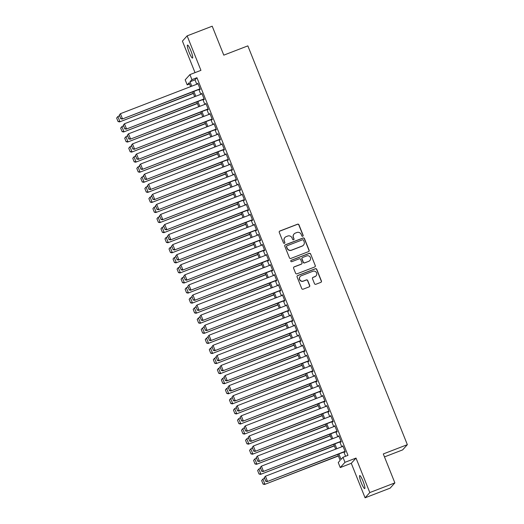 <?xml version="1.0" encoding="UTF-8"?>
<svg xmlns="http://www.w3.org/2000/svg" width="524" height="524" viewBox="0 0 524 524"><rect width="100%" height="100%" fill="white"/><g stroke="black" fill="none" stroke-linecap="round" stroke-linejoin="round"><path stroke-width="0.79" d="M302.734 236.258A0.747 0.734 42.1 0 0 303.147 235.302L298.949 224.803A1.068 1.055 42.1 0 0 297.567 224.193L279.855 231.018A1.068 1.055 42.1 0 0 279.266 232.387L283.471 242.894A0.747 0.734 42.1 0 0 284.709 243.123A0.747 0.734 42.1 0 0 284.846 242.357L284.303 241.001A3.419 3.367 42.1 0 1 286.189 236.625L287.663 236.055A3.419 3.367 42.1 0 1 292.078 238.001L292.621 239.363A0.747 0.734 42.1 0 0 293.866 239.599A0.747 0.734 42.1 0 0 293.997 238.833L293.453 237.47A3.419 3.367 42.1 0 1 295.339 233.095L296.813 232.525A3.419 3.367 42.1 0 1 301.228 234.477L301.772 235.833A0.747 0.734 42.1 0 0 302.734 236.258M302.944 236.134A0.747 0.734 42.1 0 0 303.023 235.446L298.818 224.94A1.068 1.055 42.1 0 0 297.442 224.331L279.731 231.163A1.068 1.055 42.1 0 0 279.397 231.366M284.643 243.195A0.747 0.734 42.1 0 0 284.715 242.501L284.303 241.001M293.794 239.665A0.747 0.734 42.1 0 0 293.872 238.97L293.453 237.47M363.027 481.183A6.963 1.094 -111.1 0 0 359.7 475.589A6.963 1.094 -111.1 0 0 361.39 482.997A6.963 1.094 -111.1 0 0 364.711 488.584A6.963 1.094 -111.1 0 0 363.027 481.183M190.834 50.671A6.963 1.094 -111.1 0 0 187.507 45.077A6.963 1.094 -111.1 0 0 189.197 52.485A6.963 1.094 -111.1 0 0 192.518 58.072A6.963 1.094 -111.1 0 0 190.834 50.671M314.485 283.667A1.068 1.055 42.1 0 0 315.867 284.277L320.839 282.364A1.068 1.055 42.1 0 0 321.422 280.995L316.758 269.329A1.068 1.055 42.1 0 0 315.382 268.72L297.665 275.552A1.068 1.055 42.1 0 0 297.082 276.921L301.745 288.58A1.068 1.055 42.1 0 0 303.121 289.189L309.127 286.877A1.068 1.055 42.1 0 0 309.717 285.508L307.719 280.517A1.068 1.055 42.1 0 0 306.337 279.908L303.363 281.054A2.856 2.81 42.1 0 1 300.187 276.502A2.856 2.81 42.1 0 1 301.248 275.768L312.907 271.275A2.856 2.81 42.1 0 1 316.083 275.827A2.856 2.81 42.1 0 1 315.022 276.561L313.077 277.307A1.068 1.055 42.1 0 0 312.487 278.676L314.485 283.667M394.873 482.892L390.144 488.139L365.077 497.8L369.806 492.56L394.873 482.892L383.293 453.941L407.351 444.666L247.845 45.876L223.787 55.151L212.207 26.2L187.14 35.861L200.941 70.354L189.911 74.605L191.922 79.641L196.939 77.709L347.982 455.349L342.971 457.282L344.982 462.319L340.253 467.559L338.242 462.528L340.161 460.399L337.751 454.387M369.806 492.56L356.012 458.068L344.982 462.319M308.538 251.618A1.068 1.055 42.1 0 0 309.127 250.256L304.464 238.59A1.068 1.055 42.1 0 0 303.082 237.981L285.37 244.806A1.068 1.055 42.1 0 0 284.781 246.175L289.451 257.841A1.068 1.055 42.1 0 0 290.827 258.45L308.538 251.618M310.614 253.957L315.278 265.622A1.068 1.055 42.1 0 1 314.688 266.991L296.977 273.823A1.068 1.055 42.1 0 1 295.595 273.214L293.597 268.223A1.068 1.055 42.1 0 1 294.187 266.854L301.372 264.083A1.068 1.055 42.1 0 0 301.962 262.714L300.638 259.406A1.068 1.055 42.1 0 0 299.256 258.797L291.776 261.679A0.747 0.734 42.1 0 1 290.944 260.487A0.747 0.734 42.1 0 1 291.226 260.297L309.232 253.347A1.068 1.055 42.1 0 1 310.614 253.957L315.278 265.622M187.14 35.861L182.418 41.108L195.026 72.633M199.716 89.159L199.919 89.663L200.24 89.309L197.823 83.27L197.627 83.925M203.744 99.233L203.947 99.737L204.268 99.383L201.851 93.338L201.655 93.999M207.773 109.3L207.976 109.804L208.297 109.451L205.88 103.411L205.683 104.066M211.801 119.374L212.004 119.878L212.325 119.524L209.908 113.479L209.711 114.14M215.829 129.441L216.032 129.945L216.353 129.592L213.936 123.553L213.74 124.208M219.857 139.515L220.06 140.019L220.381 139.666L217.964 133.62L217.768 134.275M223.886 149.582L224.089 150.087L224.41 149.733L221.993 143.694L221.79 144.349M227.914 159.656L228.117 160.161L228.438 159.807L226.021 153.761L225.818 154.416M231.942 169.724L232.145 170.228L232.466 169.874L230.049 163.829L229.846 164.49M235.97 179.798L236.173 180.302L236.494 179.942L234.077 173.903L233.874 174.558M239.999 189.865L240.202 190.369L240.516 190.016L238.099 183.97L237.903 184.631M244.027 199.939L244.23 200.437L244.544 200.083L242.127 194.044L241.931 194.699M248.055 210.006L248.258 210.51L248.573 210.157L246.156 204.111L245.959 204.773M252.083 220.08L252.286 220.578L252.601 220.224L250.184 214.185L249.987 214.84M256.112 230.147L256.308 230.652L256.629 230.298L254.212 224.252L254.016 224.914M260.14 240.215L260.336 240.719L260.657 240.365L258.24 234.326L258.044 234.981M264.168 250.289L264.365 250.793L264.686 250.439L262.269 244.394L262.072 245.055M268.196 260.356L268.393 260.86L268.714 260.507L266.297 254.468L266.1 255.123M272.218 270.43L272.421 270.934L272.742 270.581L270.325 264.535L270.129 265.196M276.246 280.497L276.449 281.002L276.77 280.648L274.353 274.609L274.157 275.264M280.274 290.571L280.478 291.075L280.798 290.722L278.382 284.676L278.185 285.338M284.303 300.638L284.506 301.143L284.827 300.789L282.41 294.75L282.213 295.405M288.331 310.712L288.534 311.217L288.855 310.863L286.438 304.817L286.242 305.479M292.359 320.78L292.562 321.284L292.883 320.93L290.466 314.891L290.27 315.546M296.387 330.854L296.591 331.358L296.912 331.004L294.495 324.959L294.292 325.614M300.416 340.921L300.619 341.425L300.94 341.072L298.523 335.033L298.32 335.688M304.444 350.995L304.647 351.499L304.968 351.139L302.551 345.1L302.348 345.755M308.472 361.062L308.675 361.567L308.996 361.213L306.579 355.167L306.376 355.829M312.501 371.136L312.704 371.64L313.018 371.28L310.608 365.241L310.404 365.896M316.529 381.203L316.732 381.708L317.046 381.354L314.629 375.308L314.433 375.97M320.557 391.277L320.76 391.775L321.074 391.421L318.658 385.382L318.461 386.037M324.585 401.345L324.788 401.849L325.103 401.495L322.686 395.45L322.489 396.111M328.613 411.419L328.81 411.916L329.131 411.563L326.714 405.524L326.518 406.179M332.642 421.486L332.838 421.99L333.159 421.637L330.742 415.591L330.546 416.252M336.67 431.553L336.866 432.058L337.187 431.704L334.771 425.665L334.574 426.32M340.698 441.627L340.895 442.132L341.216 441.778L338.799 435.732L338.602 436.394M196.939 77.709L195.02 79.831L196.788 84.246M198.878 89.486L200.816 94.32M202.906 99.553L204.845 104.387M206.934 109.627L208.873 114.461M210.962 119.695L212.895 124.529M214.991 129.769L216.923 134.602M219.019 139.836L220.951 144.67M223.047 149.91L224.979 154.744M227.075 159.977L229.008 164.811M231.104 170.051L233.036 174.885M235.132 180.118L237.064 184.952M239.16 190.192L241.092 195.026M243.188 200.26L245.121 205.094M247.217 210.327L249.149 215.168M251.245 220.401L253.177 225.235M255.273 230.468L257.205 235.309M259.301 240.542L261.234 245.376M263.33 250.61L265.262 255.45M267.351 260.683L269.29 265.517M271.38 270.751L273.318 275.585M275.408 280.825L277.347 285.659M279.436 290.892L281.375 295.726M283.464 300.966L285.397 305.8M287.493 311.033L289.425 315.867M291.521 321.107L293.453 325.941M295.549 331.175L297.481 336.008M299.577 341.248L301.51 346.082M303.606 351.316L305.538 356.15M307.634 361.39L309.566 366.224M311.662 371.457L313.594 376.291M315.69 381.524L317.623 386.365M319.719 391.598L321.651 396.432M323.747 401.666L325.679 406.506M327.775 411.74L329.707 416.573M331.803 421.807L333.736 426.647M335.832 431.881L337.764 436.715M339.853 441.948L341.792 446.789M343.882 452.022L345.585 456.273M344.726 451.695L344.923 452.199L345.244 451.845L342.827 445.806L342.631 446.461M384.478 456.902L402.622 449.906L407.351 444.666M356.012 458.068L351.283 463.308L365.077 497.8M351.283 463.308L340.253 467.559M189.596 83.958L187.199 84.881L185.182 79.851L189.911 74.605M338.871 453.954L341.052 459.41L342.971 457.282M191.922 79.641L190.009 81.77L191.771 86.185M193.867 91.418L195.799 96.252M197.895 101.486L199.827 106.326M201.923 111.56L203.856 116.394M205.952 121.627L207.884 126.461M209.98 131.701L211.912 136.535M214.008 141.768L215.94 146.602M218.036 151.842L219.969 156.676M222.065 161.909L223.997 166.743M226.093 171.983L228.025 176.817M230.121 182.051L232.053 186.885M234.149 192.125L236.082 196.958M238.178 202.192L240.11 207.026M242.199 212.266L244.138 217.1M246.228 222.333L248.166 227.167M250.256 232.401L252.195 237.241M254.284 242.474L256.223 247.308M258.312 252.542L260.245 257.382M262.341 262.616L264.273 267.45M266.369 272.683L268.301 277.524M270.397 282.757L272.329 287.591M274.425 292.824L276.358 297.658M278.454 302.898L280.386 307.732M282.482 312.966L284.414 317.799M286.51 323.039L288.442 327.873M290.538 333.107L292.471 337.941M294.567 343.181L296.499 348.015M298.595 353.248L300.527 358.082M302.623 363.322L304.555 368.156M306.651 373.389L308.584 378.223M310.68 383.463L312.612 388.297M314.701 393.531L316.64 398.364M318.73 403.604L320.668 408.438M322.758 413.672L324.697 418.506M326.786 423.739L328.725 428.58M330.814 433.813L332.747 438.647M334.843 443.88L336.775 448.721M190.657 86.611L189.112 82.759L187.199 84.881M335.661 449.147L333.723 444.313M331.633 439.079L329.694 434.245M327.605 429.012L325.673 424.171M323.577 418.938L321.644 414.104M319.548 408.871L317.616 404.03M315.52 398.797L313.588 393.963M311.492 388.729L309.56 383.889M307.464 378.656L305.531 373.822M303.435 368.588L301.503 363.748M299.407 358.514L297.475 353.68M295.379 348.447L293.447 343.613M291.351 338.373L289.418 333.539M287.322 328.306L285.39 323.472M283.294 318.232L281.362 313.398M279.266 308.164L277.334 303.331M275.238 298.091L273.305 293.257M271.216 288.023L269.277 283.189M267.188 277.949L265.249 273.115M263.159 267.882L261.221 263.048M259.131 257.808L257.192 252.974M255.103 247.741L253.164 242.907M251.075 237.673L249.142 232.833M247.046 227.599L245.114 222.766M243.018 217.532L241.086 212.692M238.99 207.458L237.058 202.624M234.962 197.391L233.029 192.55M230.933 187.317L229.001 182.483M226.905 177.25L224.973 172.409M222.877 167.176L220.945 162.342M218.849 157.108L216.916 152.274M214.82 147.034L212.888 142.201M210.792 136.967L208.86 132.133M206.764 126.893L204.832 122.059M202.736 116.826L200.803 111.992M198.714 106.752L196.775 101.918M194.686 96.685L192.747 91.851M195.02 79.831L190.009 81.77M197.502 83.624L197.902 83.467M201.53 93.691L201.93 93.541M205.559 103.765L205.958 103.608M209.587 113.832L209.986 113.682M213.615 123.906L214.015 123.749M217.643 133.974L218.043 133.823M221.672 144.048L222.071 143.89M225.7 154.115L226.099 153.964M229.728 164.189L230.128 164.032M233.756 174.256L234.156 174.106M237.785 184.33L238.184 184.173M241.813 194.397L242.212 194.24M245.841 204.465L246.241 204.314M249.869 214.539L250.269 214.382M253.891 224.606L254.291 224.455M257.919 234.68L258.319 234.523M261.948 244.747L262.347 244.597M265.976 254.821L266.375 254.664M270.004 264.889L270.404 264.738M274.032 274.962L274.432 274.805M278.061 285.03L278.46 284.879M282.089 295.104L282.488 294.947M286.117 305.171L286.517 305.02M290.145 315.245L290.545 315.088M294.174 325.312L294.573 325.162M298.202 335.386L298.601 335.229M302.23 345.454L302.63 345.303M306.258 355.527L306.658 355.37M310.287 365.595L310.686 365.444M314.315 375.662L314.714 375.512M318.343 385.736L318.743 385.579M322.371 395.803L322.771 395.653M326.4 405.877L326.799 405.72M330.421 415.945L330.821 415.794M334.45 426.019L334.849 425.861M338.478 436.086L338.877 435.935M342.506 446.16L342.906 446.003M294.062 233.966L293.938 234.11A3.419 3.367 42.1 0 0 293.329 237.614M284.912 237.496L284.787 237.641A3.419 3.367 42.1 0 0 284.172 241.145M308.872 251.415A1.068 1.055 42.1 0 0 309.003 250.393L304.333 238.728A1.068 1.055 42.1 0 0 302.957 238.119L285.246 244.95A1.068 1.055 42.1 0 0 284.912 245.153M303.52 240.208A0.747 0.734 42.1 0 0 302.558 239.782L287.008 245.776A0.747 0.734 42.1 0 0 286.595 246.732L287.172 248.166A3.419 3.367 42.1 0 0 291.58 250.118L302.21 246.018A3.419 3.367 42.1 0 0 304.097 241.643L303.52 240.208M286.726 245.966L286.602 246.11A0.747 0.734 42.1 0 0 286.464 246.876L286.595 246.732M303.481 245.147L303.357 245.284A3.419 3.367 42.1 0 1 302.079 246.162L291.455 250.256A3.419 3.367 42.1 0 1 287.041 248.311L286.464 246.876M315.016 266.788A1.068 1.055 42.1 0 0 315.147 265.766M301.772 263.808L301.641 263.952A1.068 1.055 42.1 0 1 301.241 264.227L294.062 266.991A1.068 1.055 42.1 0 0 293.728 267.201M310.483 254.101A1.068 1.055 42.1 0 0 309.101 253.492L291.095 260.435A0.747 0.734 42.1 0 0 290.886 260.559M308.826 261.207A2.856 2.81 42.1 0 0 310.09 256.97A2.856 2.81 42.1 0 0 306.71 255.922L302.603 257.507A1.068 1.055 42.1 0 0 302.014 258.869L303.337 262.183A1.068 1.055 42.1 0 0 304.719 262.793L308.695 261.352A2.856 2.81 42.1 0 0 309.763 260.618L309.887 260.48M302.204 257.775L302.079 257.919A1.068 1.055 42.1 0 0 301.883 259.013L302.014 258.869M308.695 261.352L304.588 262.937A1.068 1.055 42.1 0 1 303.213 262.327L301.883 259.013M316.083 275.827L315.959 275.971A2.856 2.81 42.1 0 1 314.898 276.705L312.952 277.451A1.068 1.055 42.1 0 0 312.618 277.654M300.187 276.502L300.056 276.639A2.856 2.81 42.1 0 0 303.232 281.198L303.363 281.054M309.455 286.674A1.068 1.055 42.1 0 0 309.586 285.652L307.588 280.661A1.068 1.055 42.1 0 0 306.213 280.052L303.232 281.198M321.166 282.154A1.068 1.055 42.1 0 0 321.297 281.139L316.634 269.474A1.068 1.055 42.1 0 0 315.252 268.864L297.54 275.69A1.068 1.055 42.1 0 0 297.206 275.899M116.649 118.031L118.057 121.555L116.649 118.031L117.874 116.525L119.485 115.902M193.31 93.252L119.57 121.915L193.389 93.449M116.773 117.887L117.874 116.525L119.885 121.561L118.188 121.411M118.057 121.555L119.57 121.915M200.037 88.805L122.125 119.079L200.116 89.008M119.203 115.195L120.428 113.688L122.446 118.725L120.743 118.581L119.334 115.057L120.743 118.581M198.026 83.775L120.428 113.688L119.334 115.057M122.125 119.079L120.612 118.719M120.677 128.098L122.085 131.622L120.677 128.098L121.902 126.592L123.513 125.97M197.338 103.32L123.599 131.983L197.417 103.523M120.802 127.961L121.902 126.592L123.913 131.629L122.216 131.485M122.085 131.622L123.599 131.983M124.705 138.172L126.114 141.696L124.705 138.172L125.93 136.666L127.542 136.043M201.367 113.387L127.627 142.056L201.445 113.59M124.83 138.028L125.93 136.666L127.941 141.703L126.245 141.552M126.114 141.696L127.627 142.056M128.734 148.24L130.142 151.763L128.734 148.24L129.959 146.733L131.57 146.111M205.395 123.461L131.648 152.124L205.474 123.664M128.858 148.102L129.959 146.733L131.969 151.77L130.273 151.626M130.142 151.763L131.648 152.124M132.762 158.314L134.17 161.837L132.762 158.314L133.987 156.807L135.598 156.185M209.423 133.528L135.677 162.198L209.502 133.731M132.886 158.169L133.987 156.807L135.998 161.844L134.295 161.693M134.17 161.837L135.677 162.198M204.065 98.879L126.153 129.153L204.144 99.075M123.232 125.269L124.457 123.762L126.474 128.799L124.771 128.649L123.363 125.125L124.771 128.649M202.054 93.842L124.457 123.762L123.363 125.125M126.153 129.153L124.64 128.793M208.094 108.946L130.181 139.22L208.172 109.149M127.26 135.336L128.485 133.83L130.502 138.867L128.799 138.722L127.391 135.199L128.799 138.722M206.083 103.916L128.485 133.83L127.391 135.199M130.181 139.22L128.668 138.86M212.122 119.02L134.21 149.294L212.2 119.217M131.288 145.41L132.513 143.904L134.524 148.934L132.827 148.79L131.419 145.266L132.827 148.79M210.111 113.983L132.513 143.904L131.419 145.266M134.21 149.294L132.696 148.934M216.15 129.087L138.238 159.362L216.229 129.29M135.316 155.477L136.541 153.971L138.552 159.008L136.856 158.864L135.441 155.333L136.856 158.864M214.139 124.05L136.541 153.971L135.441 155.333M138.238 159.362L136.725 159.001M136.79 168.381L138.198 171.905L136.79 168.381L138.015 166.874L139.626 166.252M213.451 143.602L139.705 172.265L213.53 143.799M136.915 168.237L138.015 166.874L140.026 171.911L138.323 171.767M138.198 171.905L139.705 172.265M220.178 139.161L142.266 169.429L220.257 139.358M139.345 165.551L140.57 164.045L142.58 169.075L140.884 168.931L139.469 165.407L140.884 168.931M218.167 134.124L140.57 164.045L139.469 165.407M142.266 169.429L140.753 169.075M140.818 178.455L142.227 181.979L140.818 178.455L142.043 176.948L143.655 176.326M217.48 153.67L143.733 182.339L217.558 153.873M140.943 178.311L142.043 176.948L144.054 181.979L142.351 181.835M142.227 181.979L143.733 182.339M224.207 149.229L146.294 179.503L224.285 149.432M143.373 175.619L144.598 174.112L146.609 179.149L144.912 179.005L143.497 175.475L144.912 179.005M222.189 144.192L144.598 174.112L143.497 175.475M146.294 179.503L144.781 179.143M144.847 188.522L146.255 192.046L144.847 188.522L146.072 187.016L147.683 186.393M221.501 163.743L147.761 192.406L221.587 163.94M144.971 188.378L146.072 187.016L148.082 192.053L146.379 191.908M146.255 192.046L147.761 192.406M228.235 159.303L150.316 189.57L228.313 159.499M147.401 185.692L148.626 184.186L150.637 189.216L148.94 189.072L147.526 185.548L148.94 189.072M226.217 154.266L148.626 184.186L147.526 185.548M150.316 189.57L148.809 189.216M148.875 198.596L150.283 202.12L148.875 198.596L150.1 197.089L151.711 196.467M225.53 173.811L151.79 202.474L225.615 174.014M148.999 198.452L150.1 197.089L152.111 202.12L150.408 201.976M150.283 202.12L151.79 202.474M232.263 169.37L154.344 199.644L232.342 169.573M151.429 195.76L152.654 194.253L154.665 199.29L152.962 199.14L151.554 195.616L152.962 199.14M230.246 164.333L152.654 194.253L151.554 195.616M154.344 199.644L152.838 199.284M152.897 208.663L154.311 212.187L152.897 208.663L154.122 207.157L155.739 206.535M229.558 183.885L155.818 212.548L229.643 184.081M153.028 208.519L154.122 207.157L156.139 212.194L154.436 212.05M154.311 212.187L155.818 212.548M236.291 179.444L158.372 209.711L236.37 179.64M155.458 205.827L156.683 204.327L158.693 209.358L156.99 209.214L155.582 205.69L156.99 209.214M234.274 174.407L156.683 204.327L155.582 205.69M158.372 209.711L156.866 209.358M156.925 218.731L158.34 222.261L156.925 218.731L158.15 217.231L159.768 216.608M233.586 193.952L159.846 222.615L233.671 194.155M157.056 218.593L158.15 217.231L160.167 222.261L158.464 222.117M158.34 222.261L159.846 222.615M240.32 189.511L162.401 219.785L240.398 189.714M159.486 215.901L160.711 214.395L162.722 219.432L161.019 219.281L159.61 215.757L161.019 219.281M238.302 184.474L160.711 214.395L159.61 215.757M162.401 219.785L160.894 219.425M160.953 228.805L162.368 232.328L160.953 228.805L162.178 227.298L163.796 226.676M237.614 204.026L163.874 232.689L237.693 204.222M161.084 228.661L162.178 227.298L164.195 232.335L162.492 232.184M162.368 232.328L163.874 232.689M244.348 199.585L166.429 229.853L244.426 199.782M163.514 225.968L164.739 224.469L166.75 229.499L165.047 229.355L163.639 225.831L165.047 229.355M242.33 194.548L164.739 224.469L163.639 225.831M166.429 229.853L164.922 229.499M164.981 238.872L166.396 242.402L164.981 238.872L166.206 237.372L167.824 236.75M241.643 214.093L167.903 242.756L241.721 214.296M165.112 238.734L166.206 237.372L168.224 242.402L166.521 242.258M166.396 242.402L167.903 242.756M248.376 209.652L170.457 239.927L248.455 209.855M167.542 236.042L168.767 234.536L170.778 239.573L169.075 239.422L167.667 235.898L169.075 239.422M246.359 204.615L168.767 234.536L167.667 235.898M170.457 239.927L168.951 239.566M169.01 248.946L170.418 252.47L169.01 248.946L170.234 247.439L171.852 246.817M245.671 224.167L171.931 252.83L245.749 224.364M169.141 248.802L170.234 247.439L172.252 252.476L170.549 252.326M170.418 252.47L171.931 252.83M252.404 219.72L174.485 249.994L252.483 219.923M171.564 246.11L172.789 244.603L174.806 249.64L173.103 249.496L171.695 245.972L173.103 249.496M250.387 214.689L172.789 244.603L171.695 245.972M174.485 249.994L172.979 249.634M173.038 259.013L174.446 262.537L173.038 259.013L174.263 257.513L175.874 256.891M249.699 234.235L175.959 262.897L249.778 234.438M173.169 258.876L174.263 257.513L176.28 262.544L174.577 262.4M174.446 262.537L175.959 262.897M256.426 229.794L178.514 260.068L256.511 229.99M175.592 256.184L176.817 254.677L178.835 259.714L177.132 259.563L175.723 256.039L177.132 259.563M254.415 224.757L176.817 254.677L175.723 256.039M178.514 260.068L177.007 259.708M177.066 269.087L178.474 272.611L177.066 269.087L178.291 267.581L179.902 266.958M253.727 244.308L179.987 272.971L253.806 244.505M177.197 268.943L178.291 267.581L180.308 272.618L178.605 272.467M178.474 272.611L179.987 272.971M260.454 239.861L182.542 270.135L260.539 240.064M179.621 266.251L180.846 264.744L182.863 269.781L181.16 269.637L179.752 266.113L181.16 269.637M258.443 234.831L180.846 264.744L179.752 266.113M182.542 270.135L181.035 269.775M181.094 279.154L182.503 282.678L181.094 279.154L182.319 277.648L183.931 277.026M257.756 254.376L184.016 283.039L257.834 254.579M181.225 279.017L182.319 277.648L184.337 282.685L182.634 282.541M182.503 282.678L184.016 283.039M264.482 249.935L186.57 280.209L264.568 250.131M183.649 276.325L184.874 274.818L186.891 279.855L185.188 279.705L183.78 276.181L185.188 279.705M262.472 244.898L184.874 274.818L183.78 276.181M186.57 280.209L185.064 279.849M185.123 289.228L186.531 292.752L185.123 289.228L186.347 287.722L187.959 287.1M261.784 264.45L188.044 293.113L261.862 264.646M185.254 289.084L186.347 287.722L188.358 292.759L186.662 292.608M186.531 292.752L188.044 293.113M268.511 260.002L190.598 290.276L268.596 260.205M187.677 286.392L188.902 284.886L190.919 289.923L189.216 289.779L187.808 286.255L189.216 289.779M266.5 254.972L188.902 284.886L187.808 286.255M190.598 290.276L189.085 289.916M189.151 299.296L190.559 302.82L189.151 299.296L190.376 297.789L191.987 297.167M265.812 274.517L192.072 303.18L265.891 274.72M189.275 299.158L190.376 297.789L192.387 302.826L190.69 302.682M190.559 302.82L192.072 303.18M272.539 270.076L194.627 300.35L272.618 270.273M191.705 296.466L192.93 294.96L194.948 299.997L193.245 299.846L191.836 296.322L193.245 299.846M270.528 265.039L192.93 294.96L191.836 296.322M194.627 300.35L193.114 299.99M193.179 309.37L194.587 312.894L193.179 309.37L194.404 307.863L196.015 307.241M269.84 284.591L196.1 313.254L269.919 284.787M193.304 309.226L194.404 307.863L196.415 312.9L194.718 312.749M194.587 312.894L196.1 313.254M276.567 280.144L198.655 310.418L276.646 280.347M195.734 306.533L196.958 305.027L198.976 310.064L197.273 309.92L195.865 306.396L197.273 309.92M274.556 275.113L196.958 305.027L195.865 306.396M198.655 310.418L197.142 310.057M197.207 319.437L198.616 322.961L197.207 319.437L198.432 317.93L200.044 317.308M273.869 294.658L200.129 323.321L273.947 294.861M197.332 319.299L198.432 317.93L200.443 322.967L198.747 322.823M198.616 322.961L200.129 323.321M280.595 290.217L202.683 320.492L280.674 290.414M199.762 316.607L200.987 315.101L203.004 320.138L201.301 319.987L199.893 316.463L201.301 319.987M278.585 285.18L200.987 315.101L199.893 316.463M202.683 320.492L201.17 320.131M201.236 329.511L202.644 333.035L201.236 329.511L202.461 328.004L204.072 327.382M277.897 304.726L204.15 333.395L277.975 304.929M201.36 329.367L202.461 328.004L204.471 333.041L202.775 332.891M202.644 333.035L204.15 333.395M284.624 300.285L206.711 330.559L284.702 300.488M203.79 326.675L205.015 325.168L207.026 330.205L205.329 330.061L203.921 326.537L205.329 330.061M282.613 295.254L205.015 325.168L203.921 326.537M206.711 330.559L205.198 330.199M205.264 339.578L206.672 343.102L205.264 339.578L206.489 338.072L208.1 337.449M281.925 314.8L208.179 343.462L282.004 315.003M205.388 339.441L206.489 338.072L208.5 343.109L206.797 342.965M206.672 343.102L208.179 343.462M288.652 310.359L210.74 340.633L288.731 310.555M207.818 336.749L209.043 335.242L211.054 340.273L209.358 340.128L207.943 336.604L209.358 340.128M286.641 305.322L209.043 335.242L207.943 336.604M210.74 340.633L209.227 340.273M209.292 349.652L210.7 353.176L209.292 349.652L210.517 348.146L212.128 347.523M285.953 324.867L212.207 353.536L286.032 325.07M209.417 349.508L210.517 348.146L212.528 353.176L210.825 353.032M210.7 353.176L212.207 353.536M292.68 320.426L214.768 350.7L292.759 320.629M211.847 346.816L213.072 345.309L215.082 350.346L213.386 350.202L211.971 346.672L213.386 350.202M290.669 315.389L213.072 345.309L211.971 346.672M214.768 350.7L213.255 350.34M213.32 359.719L214.729 363.243L213.32 359.719L214.545 358.213L216.157 357.591M289.982 334.941L216.235 363.604L290.06 335.137M213.445 359.575L214.545 358.213L216.556 363.25L214.853 363.106M214.729 363.243L216.235 363.604M296.708 330.5L218.796 360.767L296.787 330.696M215.875 356.89L217.1 355.383L219.111 360.414L217.414 360.27L215.999 356.746L217.414 360.27M294.691 325.463L217.1 355.383L215.999 356.746M218.796 360.767L217.283 360.414M217.349 369.793L218.757 373.317L217.349 369.793L218.573 368.287L220.185 367.665M294.003 345.008L220.263 373.678L294.088 345.211M217.473 369.649L218.573 368.287L220.584 373.317L218.881 373.173M218.757 373.317L220.263 373.678M300.737 340.567L222.824 370.841L300.815 340.77M219.903 366.957L221.128 365.451L223.139 370.488L221.442 370.344L220.028 366.813L221.442 370.344M298.719 335.53L221.128 365.451L220.028 366.813M222.824 370.841L221.311 370.481M221.377 379.861L222.785 383.385L221.377 379.861L222.602 378.354L224.213 377.732M298.032 355.082L224.292 383.745L298.117 355.279M221.501 379.717L222.602 378.354L224.613 383.391L222.91 383.247M222.785 383.385L224.292 383.745M304.765 350.641L226.846 380.909L304.844 350.838M223.931 377.031L225.156 375.525L227.167 380.555L225.464 380.411L224.056 376.887L225.464 380.411M302.748 345.604L225.156 375.525L224.056 376.887M226.846 380.909L225.34 380.555M225.399 389.935L226.813 393.459L225.399 389.935L226.623 388.428L228.241 387.806M302.06 365.149L228.32 393.812L302.145 365.352M225.53 389.791L226.623 388.428L228.641 393.459L226.938 393.314M226.813 393.459L228.32 393.812M308.793 360.709L230.874 390.983L308.872 360.912M227.96 387.098L229.184 385.592L231.195 390.629L229.492 390.478L228.084 386.954L229.492 390.478M306.776 355.672L229.184 385.592L228.084 386.954M230.874 390.983L229.368 390.622M229.427 400.002L230.842 403.526L229.427 400.002L230.652 398.495L232.27 397.873M306.088 375.223L232.348 403.886L306.173 375.42M229.558 399.858L230.652 398.495L232.669 403.532L230.966 403.382M230.842 403.526L232.348 403.886M312.821 370.782L234.903 401.05L312.9 370.979M231.988 397.166L233.213 395.666L235.224 400.696L233.521 400.552L232.112 397.028L233.521 400.552M310.804 365.745L233.213 395.666L232.112 397.028M234.903 401.05L233.396 400.696M233.455 410.069L234.87 413.6L233.455 410.069L234.68 408.569L236.298 407.947M310.116 385.291L236.376 413.953L310.195 385.494M233.586 409.932L234.68 408.569L236.697 413.6L234.994 413.456M234.87 413.6L236.376 413.953M316.85 380.85L238.931 411.124L316.928 381.053M236.016 407.24L237.241 405.733L239.252 410.77L237.549 410.62L236.141 407.096L237.549 410.62M314.832 375.813L237.241 405.733L236.141 407.096M238.931 411.124L237.424 410.764M237.483 420.143L238.898 423.667L237.483 420.143L238.708 418.637L240.326 418.014M314.145 395.365L240.405 424.027L314.223 395.561M237.614 419.999L238.708 418.637L240.726 423.674L239.023 423.523M238.898 423.667L240.405 424.027M320.878 390.924L242.959 421.191L320.957 391.12M240.044 417.307L241.269 415.807L243.28 420.838L241.577 420.693L240.169 417.17L241.577 420.693M318.861 385.887L241.269 415.807L240.169 417.17M242.959 421.191L241.453 420.838M241.512 430.211L242.92 433.741L241.512 430.211L242.736 428.711L244.354 428.088M318.173 405.432L244.433 434.095L318.251 405.635M241.643 430.073L242.736 428.711L244.754 433.741L243.051 433.597M242.92 433.741L244.433 434.095M324.906 400.991L246.987 431.265L324.985 401.194M244.066 427.381L245.291 425.874L247.308 430.911L245.605 430.761L244.197 427.237L245.605 430.761M322.889 395.954L245.291 425.874L244.197 427.237M246.987 431.265L245.481 430.905M245.54 440.284L246.948 443.808L245.54 440.284L246.765 438.778L248.383 438.156M322.201 415.506L248.461 444.169L322.28 415.702M245.671 440.14L246.765 438.778L248.782 443.815L247.079 443.664M246.948 443.808L248.461 444.169M328.934 411.058L251.016 441.332L329.013 411.261M248.094 437.448L249.319 435.942L251.337 440.979L249.634 440.835L248.225 437.311L249.634 440.835M326.917 406.028L249.319 435.942L248.225 437.311M251.016 441.332L249.509 440.972M249.568 450.352L250.976 453.876L249.568 450.352L250.793 448.845L252.404 448.23M326.229 425.573L252.489 454.236L326.308 425.776M249.699 450.214L250.793 448.845L252.81 453.882L251.107 453.738M250.976 453.876L252.489 454.236M332.956 421.132L255.044 451.406L333.041 421.329M252.123 447.522L253.347 446.016L255.365 451.053L253.662 450.902L252.254 447.378L253.662 450.902M330.945 416.095L253.347 446.016L252.254 447.378M255.044 451.406L253.537 451.046M253.596 460.426L255.005 463.95L253.596 460.426L254.821 458.919L256.433 458.297M330.258 435.647L256.518 464.31L330.336 435.844M253.727 460.282L254.821 458.919L256.839 463.956L255.136 463.806M255.005 463.95L256.518 464.31M336.984 431.2L259.072 461.474L337.07 431.403M256.151 457.59L257.376 456.083L259.393 461.12L257.69 460.976L256.282 457.452L257.69 460.976M334.974 426.169L257.376 456.083L256.282 457.452M259.072 461.474L257.566 461.113M257.625 470.493L259.033 474.017L257.625 470.493L258.849 468.987L260.461 468.364M334.286 445.714L260.546 474.377L334.364 445.917M257.756 470.356L258.849 468.987L260.867 474.024L259.164 473.879M259.033 474.017L260.546 474.377M341.013 441.274L263.1 471.548L341.098 441.47M260.179 467.663L261.404 466.157L263.421 471.194L261.718 471.043L260.31 467.519L261.718 471.043M339.002 436.237L261.404 466.157L260.31 467.519M263.1 471.548L261.587 471.187M261.653 480.567L263.061 484.091L261.653 480.567L262.878 479.06L264.489 478.438M338.314 455.788L264.574 484.451L338.393 455.985M261.777 480.423L262.878 479.06L264.889 484.097L263.192 483.947M263.061 484.091L264.574 484.451M345.041 451.341L267.129 481.615L345.126 451.544M264.207 477.731L265.432 476.224L267.45 481.261L265.747 481.117L264.338 477.593L265.747 481.117M343.03 446.31L265.432 476.224L264.338 477.593M267.129 481.615L265.616 481.255"/></g></svg>
